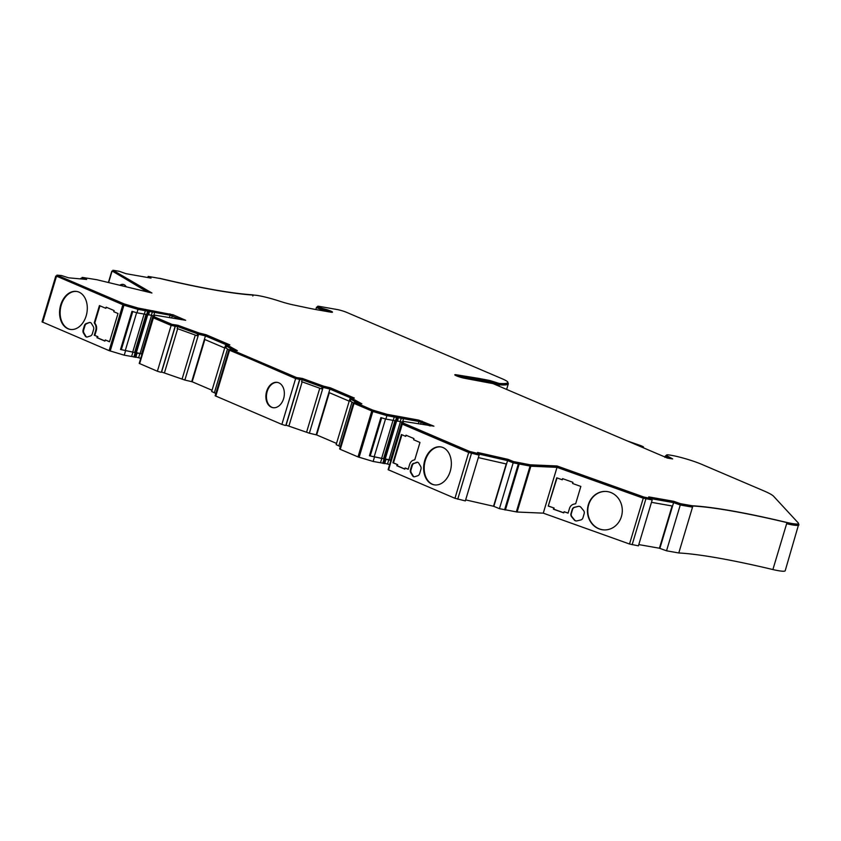 <?xml version="1.0" encoding="UTF-8"?>
<svg xmlns="http://www.w3.org/2000/svg" width="841" height="841" viewBox="0 0 841 841"><rect width="100%" height="100%" fill="white"/><g stroke="black" fill="none" stroke-linecap="round" stroke-linejoin="round"><path stroke-width="1.26" d="M136.368 352.621L142.055 353.966M385.262 458.892L390.949 460.237M283.606 398.655A12.836 9.114 -80 0 0 277.351 382.382A12.836 9.114 -80 0 0 266.629 391.412A12.836 9.114 -80 0 0 272.894 407.675A12.836 9.114 -80 0 0 283.606 398.655M277.625 382.445A12.836 9.114 -80 0 0 267.186 391.507A12.836 9.114 -80 0 0 273.167 407.717M786.629 523.743L772.89 569.557A208.652 23.979 16.7 0 0 718.372 558.067A208.652 23.979 16.7 0 0 678.782 552.968L692.521 507.155A208.652 23.979 -163.3 0 1 692.542 507.155L692.879 506.009C703.16 506.576 716.353 508.269 732.458 511.107C748.595 513.956 766.761 517.793 786.976 522.597L786.629 523.743L791.812 524.805C797.436 525.762 799.717 525.593 798.677 524.3L798.393 523.996M621.404 516.595A19.259 17.419 -87.5 0 0 605.699 491.428A19.259 17.419 -87.5 0 0 588.332 504.758A19.259 17.419 -87.5 0 0 604.027 529.914A19.259 17.419 -87.5 0 0 621.404 516.595M605.867 491.438A19.259 17.419 -87.5 0 0 588.668 504.768A19.259 17.419 -87.5 0 0 604.206 529.925M126.255 286.813A19.259 8.263 -76.5 0 0 123.396 284.447A19.259 8.263 -76.5 0 0 119.769 285.257M123.743 284.542A19.259 8.263 -76.5 0 0 120.473 285.425M450.229 471.307A19.259 13.666 -80 0 0 440.842 446.907A19.259 13.666 -80 0 0 424.758 460.437A19.259 13.666 -80 0 0 434.145 484.837A19.259 13.666 -80 0 0 450.229 471.307M441.126 446.96A19.259 13.666 -80 0 0 425.315 460.532A19.259 13.666 -80 0 0 434.429 484.889M86.171 315.859A19.259 13.666 -80 0 0 76.783 291.459A19.259 13.666 -80 0 0 60.699 304.989A19.259 13.666 -80 0 0 70.087 329.388A19.259 13.666 -80 0 0 86.171 315.859M77.057 291.512A19.259 13.666 -80 0 0 61.256 305.083A19.259 13.666 -80 0 0 70.371 329.43M56.631 276.069L123.953 305.209L137.998 309.362L170.103 315.228L180.899 319.559M148.594 314.681L154.302 316.058M354.198 403.154L372.847 411.48L386.892 415.643L418.997 421.509L429.793 425.84M397.478 420.963L403.196 422.34M142.013 354.093L120.526 349.499L131.974 311.328L136.957 312.799L137.998 309.362M140.752 358.287L135.874 357.068M390.907 460.363L369.42 455.78L380.868 417.599L385.851 419.081L386.892 415.643M389.646 464.568L384.768 463.338M772.89 569.557A24.074 2.765 16.7 0 0 778.062 570.629A24.074 2.765 16.7 0 0 785.2 570.745L798.677 524.3M457.788 376.358L478.087 379.627A16.053 1.84 -163.3 0 1 479.454 379.869L490.04 381.888L499.375 384.8A67.501 7.758 16.7 0 0 508.258 383.927A24.074 2.765 16.7 0 0 508.321 383.811A24.074 2.765 16.7 0 0 507.754 382.907M154.281 316.142L153.556 316.016L153.388 317.856L171.133 325.435L177.703 326.592L177.125 328.505L197.004 335.706L197.572 333.793L198.613 334.245L184.873 380.058L192.169 381.772L212.037 390.266M204.847 339.522L192.169 381.772M229.709 350.003L295.622 378.587L302.192 379.743L301.614 381.656L321.493 388.857L322.061 386.955L323.102 387.396L309.362 433.21L316.647 434.934L336.526 443.417M329.325 392.673L316.647 434.934M171.133 325.435L157.383 371.249L160.652 372.227L161.367 372.237L175.107 326.424M295.622 378.587L281.872 424.4L285.131 425.378L285.845 425.388L299.596 379.575M651.586 498.608L673.452 502.466L680.117 504.831L691.901 506.913L692.248 505.767A209.462 24.074 -163.3 0 1 731.943 510.886A209.462 24.074 -163.3 0 1 786.629 522.419A23.275 2.681 16.7 0 0 798.529 523.554A23.275 2.681 16.7 0 0 798.256 522.944L773.573 496.232A39.327 4.52 16.7 0 0 763.639 490.787L701.73 464.348A22.15 2.544 16.7 0 0 673.977 455.822A13.277 1.524 16.7 0 0 672.621 455.559L670.393 455.17A13.277 1.524 16.7 0 0 666.45 455.097A13.277 1.524 16.7 0 0 668.006 456.379L672.674 458.913L667.712 458.145L656.632 453.478A7.222 0.83 16.7 0 0 655.98 453.183L493.047 383.622L465.157 378.397A6.223 0.715 -163.3 0 1 458.503 376.61A6.223 0.715 -163.3 0 1 454.802 374.802A6.223 0.715 -163.3 0 1 456.285 374.771L477.867 378.25A16.852 1.934 -163.3 0 1 478.55 378.366A16.852 1.934 -163.3 0 1 479.307 378.503L489.882 380.521L499.091 383.412A66.691 7.664 16.7 0 0 507.838 382.55A23.275 2.67 16.7 0 0 507.901 382.434A23.275 2.67 16.7 0 0 501.751 378.597L346.765 312.421A7.222 0.83 16.7 0 0 336.978 309.499L319.16 306.355A5.214 0.599 16.7 0 0 317.614 306.324A5.214 0.599 16.7 0 0 324.058 308.857A6.823 0.788 -163.3 0 1 332.489 312.158A6.823 0.788 -163.3 0 1 330.46 312.127L317.11 309.772A81.051 9.314 -163.3 0 1 307.007 307.795L292.742 304.789A16.852 1.934 -163.3 0 1 279.696 301.204A23.275 2.67 16.7 0 0 258.755 295.696A23.275 2.67 16.7 0 0 253.866 295.117A209.462 24.074 -163.3 0 1 159.948 278.476L148.163 276.405L151.023 278.098L125.961 273.672L119.275 271.307L112.904 270.255L151.927 293.004L96.747 279.706L82.155 277.383L86.676 279.454L68.647 277.824L61.372 275.501L56.904 275.144L124.3 303.969L138.029 308.037L173.172 314.828L185.661 320.284L154.649 315.133L154.292 316.815L172.027 324.384L177.914 325.288L199.149 333.036L205.982 334.697L229.866 344.894L226.681 344.789L237.362 350.676L230.413 349.32L296.516 377.546L302.403 378.45L323.638 386.187L330.46 387.848L354.345 398.056L351.17 397.951L361.851 403.827L354.481 402.208L372.647 410.051L386.923 414.308L418.807 420.132L433.914 426.166L403.543 421.404L402.965 422.949L469.604 451.449L478.603 453.656L477.614 452.447L507.996 459.354L513.62 461.614L530.261 464.81L557.015 465.967L643.954 497.073L651.596 498.597L648.737 496.894L673.799 501.32L680.464 503.685L692.248 505.767M691.901 506.913A209.462 24.074 -163.3 0 1 692.606 506.944M397.751 417.273L418.461 421.278L430.35 425.935M148.857 311.002L169.567 315.007L181.456 319.664M457.136 376.116L477.52 379.396A16.852 1.934 -163.3 0 1 478.203 379.512A16.852 1.934 -163.3 0 1 478.96 379.648L489.546 381.667L496.968 384.295L498.755 384.558L499.091 383.412M317.614 306.324L317.267 307.47A5.214 0.599 16.7 0 0 323.711 310.003A6.823 0.788 -163.3 0 1 330.029 312.043M112.736 271.37L147.974 292.048M56.789 276.269L123.406 304.915L137.682 309.183L138.029 308.037M456.032 375.643L456.285 374.771M498.755 384.558A66.691 7.664 16.7 0 0 507.501 383.685A23.275 2.67 16.7 0 0 507.554 383.58L507.901 382.434M147.827 277.53L148.163 276.405M83.122 279.138L81.808 278.529L82.155 277.383M137.682 309.183L145.199 310.508L145.546 309.362M145.199 310.508L148.741 311.191M153.735 317.824L154.071 316.679L153.945 317.961L174.245 326.087M174.423 325.898L177.577 326.434L177.914 325.288M177.577 326.434L198.045 333.856L198.392 332.71M198.045 333.856L198.812 334.182L199.149 333.036M198.812 334.182L205.635 335.843L205.982 334.697M205.635 335.843L226.671 344.821M227.438 345.115L227.102 346.261L226.334 345.935L226.681 344.789M227.102 346.261L233.787 350.014M229.992 349.047L230.077 350.466L298.734 379.249M298.912 379.049L302.056 379.596L302.403 378.45M302.056 379.596L322.534 387.007L322.881 385.861M322.534 387.007L323.291 387.333L323.638 386.187M323.291 387.333L330.124 388.994L330.46 387.848M330.124 388.994L351.16 397.982M351.927 398.266L351.58 399.412L350.823 399.086L351.17 397.951M351.58 399.412L358.266 403.165M354.481 402.208L354.555 403.617L372.3 411.196L386.576 415.454L386.923 414.308M386.576 415.454L394.093 416.779L394.44 415.633M394.093 416.779L397.625 417.472M402.629 424.095L402.965 422.949L402.839 424.232L469.257 452.595L478.256 454.802L478.603 453.656M478.54 453.877L507.649 460.5L507.996 459.354M507.649 460.5L513.273 462.76L513.62 461.614M513.273 462.76L529.914 465.956L530.261 464.81M529.914 465.956L556.668 467.112L557.015 465.967M556.668 467.112L643.607 498.219L651.249 499.743L651.596 498.597M673.452 502.466L673.799 501.32M680.117 504.831L680.464 503.685M786.661 523.649A23.275 2.681 16.7 0 0 798.183 524.7L798.529 523.554M666.45 455.097L666.114 456.243A13.277 1.524 16.7 0 0 667.659 457.525L669.436 458.461M109.561 341.646L105.283 339.953L109.519 341.772L118.003 313.514L113.756 311.706L114.103 310.56L106.134 307.154L105.798 308.3L106.66 307.385M97.314 336.558L96.978 337.704L97.871 336.652L94.276 335.254L95.685 330.566A6.423 4.552 -80 0 0 95.149 324.363L94.245 322.86L99.427 305.588L105.798 308.3M393.483 462.876L397.73 464.695L392.926 462.781L393.483 462.876L401.924 434.744M406.518 435.417L405.646 436.342L401.409 434.524L392.926 462.781M548.595 506.082L554.114 508.048L548.258 506.061L557.047 477.93M562.902 478.75L562.251 479.791L556.731 477.814L548.258 506.061M652.164 500.038L638.414 545.851L629.52 544.011L543.275 513.157L517.099 512.022L499.428 508.668L513.178 462.844L530.85 466.208L557.015 467.344L643.27 498.198L651.312 499.522M350.886 398.865L349.898 398.834L336.158 444.647L340.321 446.624M349.898 398.834L350.939 399.286L350.371 401.189L353.746 403.081M352.001 402.103L338.881 445.814M323.102 387.396L329.924 389.057L316.184 434.871M285.929 425.125L309.362 433.21M306.629 432.043L319.769 388.237M302.171 381.856L289.031 425.662M353.367 403.123L339.617 448.936L340.258 449.336L358.003 456.905L371.743 411.091M351.118 398.108L329.924 389.057M349.204 401.157L328.894 392.495M357.478 402.944L350.939 399.286M322.061 386.955L302.192 379.743M161.44 371.964L184.873 380.058M228.878 349.972L215.138 395.785L281.872 424.4M226.408 345.714L225.409 345.683L211.669 391.496L215.832 393.462M225.409 345.683L226.46 346.124L225.882 348.037L229.267 349.93M227.512 348.952L214.402 392.663M198.613 334.245L205.446 335.906L191.695 381.719M182.14 378.892L195.28 335.086M177.682 328.705L164.542 372.51M226.628 344.947L205.446 335.906M224.715 348.006L204.416 339.333M232.999 349.793L226.46 346.124M197.572 333.793L177.703 326.592M81.861 278.35L80.883 278.266L82.691 279.096M152.967 317.593L139.217 363.407L152.967 317.593M403.175 422.413L402.45 422.287L402.282 424.137L468.7 452.49L479.097 455.097L478.413 454.277M478.508 453.982L507.554 460.584L513.178 462.844M651.554 498.734L673.599 502.624L680.264 504.989L692.521 507.155M668.868 458.356L666.987 457.367A14.076 1.619 -163.3 0 1 665.347 456.011A14.076 1.619 -163.3 0 1 666.261 455.727M627.344 440.957L639.665 445.236A6.455 0.746 -163.3 0 1 643.512 447.118A6.455 0.746 -163.3 0 1 643.102 447.244A16.053 1.84 16.7 0 0 642.335 447.359M317.372 307.144A6.024 0.694 16.7 0 0 316.5 307.238A6.024 0.694 16.7 0 0 323.932 310.161A6.024 0.694 -163.3 0 1 329.472 311.948M147.858 277.425L147.196 277.425M112.62 271.201L147.27 291.88M157.383 371.249L139.217 363.407M252.836 296.011L253.173 294.865C231.738 293.52 200.526 287.99 159.538 278.276L159.496 278.403M89.314 322.545L86.224 323.543A3.206 2.281 -80 0 0 84.373 325.73L83.133 329.84A3.206 2.281 -80 0 0 83.406 332.941L85.256 336.053A3.206 2.281 -80 0 0 86.56 337.02A3.206 2.281 -80 0 0 87.38 336.957L90.471 335.958A3.206 2.281 -80 0 0 92.331 333.761L93.561 329.661A3.206 2.281 -80 0 0 93.288 326.56L91.438 323.449A3.206 2.281 -80 0 0 90.134 322.481A3.206 2.281 -80 0 0 89.314 322.545L86.781 323.638A3.206 2.281 -80 0 0 84.93 325.835L83.69 329.935A3.206 2.281 -80 0 0 83.963 333.036L85.814 336.148A3.206 2.281 -80 0 0 86.844 337.041M96.978 337.704L104.936 341.099L105.283 339.953M135.737 357.204L124.247 355.186L109.109 350.634L42.05 321.872L55.79 276.058M678.782 552.968L666.524 550.802L680.264 504.989M666.524 550.802L659.418 548.227L672.096 505.977M651.47 502.329L672.569 506.061L673.599 502.624M578.23 506.387L574.392 507.291A3.206 2.901 -87.5 0 0 572.227 509.446L570.997 513.557A3.206 2.901 -87.5 0 0 571.575 516.689L574.172 519.896A3.206 2.901 -87.5 0 0 576.926 520.884L580.753 519.969A3.206 2.901 -87.5 0 0 582.929 517.825L584.159 513.714A3.206 2.901 -87.5 0 0 583.58 510.571L580.984 507.375A3.206 2.901 -87.5 0 0 578.23 506.387L574.739 507.302A3.206 2.901 -87.5 0 0 572.563 509.457L571.333 513.567A3.206 2.901 -87.5 0 0 571.922 516.7L574.519 519.906A3.206 2.901 -87.5 0 0 576.379 520.947M553.767 508.038L553.431 509.183L563.764 512.884L564.111 511.738L568.064 513.147L569.473 508.458A6.423 5.803 92.5 0 1 573.814 504.148L575.675 503.717L580.847 486.445L572.584 483.48L572.931 482.335L562.587 478.645L562.251 479.791M543.275 513.157L557.015 467.344M499.428 508.668L493.541 506.25L506.24 463.959L493.541 506.25L465.651 499.89M478.34 457.609L506.524 464.022L507.554 460.584M388.111 469.677L401.861 423.864L388.111 469.677L454.96 498.303L465.346 500.91L479.097 455.097M413.562 463.307A3.206 2.281 -80 0 0 411.712 465.504L410.482 469.614A3.206 2.281 -80 0 0 410.744 472.705L412.605 475.817A3.206 2.281 -80 0 0 413.898 476.794A3.206 2.281 -80 0 0 414.729 476.731L417.809 475.733A3.206 2.281 -80 0 0 419.67 473.536L420.899 469.425A3.206 2.281 -80 0 0 420.637 466.324L418.776 463.223A3.206 2.281 -80 0 0 417.483 462.245A3.206 2.281 -80 0 0 416.652 462.308L414.119 463.412A3.206 2.281 -80 0 0 412.269 465.599L411.039 469.709A3.206 2.281 -80 0 0 411.302 472.81L413.162 475.922A3.206 2.281 -80 0 0 414.182 476.815M397.173 464.589L396.826 465.735L404.794 469.131L405.131 467.985L408.179 469.289L409.588 464.6A6.423 4.552 100 0 1 413.299 460.216L414.792 459.733L419.974 442.461L413.614 439.738L413.951 438.592L405.993 435.196L405.646 436.342M384.631 463.486L373.141 461.457L358.003 456.905M373.141 461.457L374.403 457.252M124.247 355.186L125.509 350.981M80.683 278.918L80.883 278.266M499.375 384.8L498.976 386.145M380.51 462.76L381.772 458.555M131.617 356.479L132.878 352.284M408.221 469.162L405.131 467.985M397.73 464.695L396.826 465.735M554.114 508.048L553.431 509.183M568.085 513.052L564.111 511.738M385.851 419.081L397.341 421.099M393.231 420.374L394.261 416.947M136.957 312.799L148.458 314.828M144.337 314.103L145.367 310.665M381.646 417.83L370.219 455.917L369.42 455.78M370.219 455.917L385.146 459.081M132.752 311.559L121.325 349.646L120.526 349.499M121.325 349.646L136.253 352.81M99.942 305.809L94.802 322.955L94.245 322.86M97.871 336.652L94.276 335.254M94.833 335.359L96.242 330.66A6.423 4.552 -80 0 0 95.706 324.468L94.802 322.955M90.407 322.555A3.206 2.281 -80 0 0 89.871 322.639M417.756 462.319A3.206 2.281 -80 0 0 417.21 462.413L414.119 463.412M579.123 506.324A3.206 2.901 -87.5 0 0 578.566 506.398M97.535 337.798L104.978 340.973M397.383 465.83L404.826 469.015M553.767 509.194L563.796 512.789M638.792 544.59L659.418 548.227M381.604 458.398L393.02 420.342M374.098 457.073L385.525 418.976M132.71 352.116L144.126 314.071M125.204 350.792L136.631 312.705M497.557 384.526L497.294 385.43M477.52 379.396L477.867 378.25M323.711 310.003L324.058 308.857M112.694 271.517L113.03 270.371M123.406 304.915L123.753 303.769M56.988 276.552L57.335 275.406M478.96 379.648L479.307 378.503M489.546 381.667L489.882 380.521M492.7 382.623L493.036 381.478M495.822 383.959L496.169 382.813M496.968 384.295L497.315 383.149M507.501 383.685L507.838 382.55M123.963 305.115L124.3 303.969M147.07 311.033L147.417 309.887M148.3 311.254L148.647 310.108M152.589 311.874L152.936 310.728M154.092 312.274L154.429 311.128M169.567 315.007L169.914 313.861M172.826 315.974L173.172 314.828M153.945 317.961L154.292 316.815M171.69 325.53L172.027 324.384M174.823 325.951L175.17 324.805M230.077 350.466L230.413 349.32M296.179 378.692L296.516 377.546M299.312 379.102L299.648 377.966M354.555 403.617L354.902 402.471M372.3 411.196L372.647 410.051M372.857 411.386L373.194 410.24M395.964 417.315L396.311 416.169M397.194 417.525L397.541 416.379M401.483 418.156L401.83 417.01M402.986 418.545L403.323 417.399M418.461 421.278L418.807 420.132M421.719 422.256L422.066 421.11M402.839 424.232L403.186 423.086M469.257 452.595L469.604 451.449M471.107 453.173L471.454 452.027M518.13 463.864L518.476 462.718M518.455 463.927L518.802 462.792M643.607 498.219L643.954 497.073M645.352 498.702L645.699 497.557M667.659 457.525L668.006 456.379M516.311 511.927L530.051 466.114M519.128 464.179L505.388 510.003M299.838 379.333L286.098 425.147M353.998 403.522L340.258 449.336M175.349 326.182L161.609 371.995M229.519 350.361L215.769 396.174M139.638 363.669L153.388 317.856M323.701 310.928L323.932 310.161M108.626 282.565L111.99 271.349M109.109 350.634L122.849 304.82M42.681 322.271L56.431 276.458M659.849 548.437L672.569 506.061M632.138 544.737L645.888 498.923M629.52 544.011L643.27 498.198M530.85 466.208L517.099 512.022M504.579 509.835L518.319 464.022M493.814 506.398L506.524 464.022M457.735 499.186L471.475 453.373M454.96 498.303L468.7 452.49M388.531 469.951L402.282 424.137M359.107 457.294L372.847 411.48M110.213 351.023L123.953 305.209M508.258 383.927L506.618 389.415M495.265 383.864L495.076 384.484M492.143 382.529L491.932 383.202M490.04 381.888L489.83 382.571M479.454 379.869L479.191 380.731M478.087 379.627L477.825 380.51M387.522 463.99L388.784 459.796M383.98 463.57L385.241 459.365M382.75 463.349L384.011 459.154M138.628 357.719L139.89 353.525M135.086 357.288L136.347 353.094M133.856 357.078L135.117 352.873M84.93 325.835L84.373 325.73M83.69 329.935L83.133 329.84M420.553 424.211L421.162 422.15M418.303 423.811L418.997 421.509M402.482 422.214L403.512 418.776M400.242 421.614L401.273 418.177M396.7 421.194L397.73 417.756M395.47 420.973L396.5 417.535M171.659 317.93L172.268 315.88M169.409 317.541L170.103 315.228M153.588 315.932L154.618 312.495M151.348 315.343L152.379 311.906M147.806 314.912L148.836 311.475M146.576 314.702L147.606 311.265M95.706 324.468L95.149 324.363M96.242 330.66L95.685 330.566M85.814 336.148L85.256 336.053M83.963 333.036L83.406 332.941M86.781 323.638L86.224 323.543M417.21 462.413L416.652 462.308M413.162 475.922L412.605 475.817M411.302 472.81L410.744 472.705M411.039 469.709L410.482 469.614M412.269 465.599L411.712 465.504M666.987 457.367L666.808 457.956M390.497 460.164L401.924 422.098M389.005 459.764L400.432 421.677M384.705 459.144L396.122 421.089M383.485 458.923L394.902 420.857M141.603 353.893L153.02 315.817M140.111 353.493L151.538 315.407M135.821 352.863L147.238 314.818M134.592 352.652L146.008 314.576M112.568 271.401L112.904 270.255M56.568 276.29L56.904 275.144M148.783 311.265L149.12 310.119M174.339 326.192L174.686 325.046M298.828 379.344L299.165 378.198M397.667 417.535L398.014 416.39M316.5 307.238L315.817 309.53M108.394 282.513L111.79 271.17M508.321 383.811L506.639 389.425M384.694 463.58L385.956 459.375M135.8 357.309L137.062 353.104M397.404 421.204L398.434 417.767M148.521 314.923L149.551 311.496M665.347 456.011L664.937 457.367M643.512 447.118L643.312 447.78M385.189 459.154L396.584 421.173M136.295 352.873L147.69 314.891"/></g></svg>
